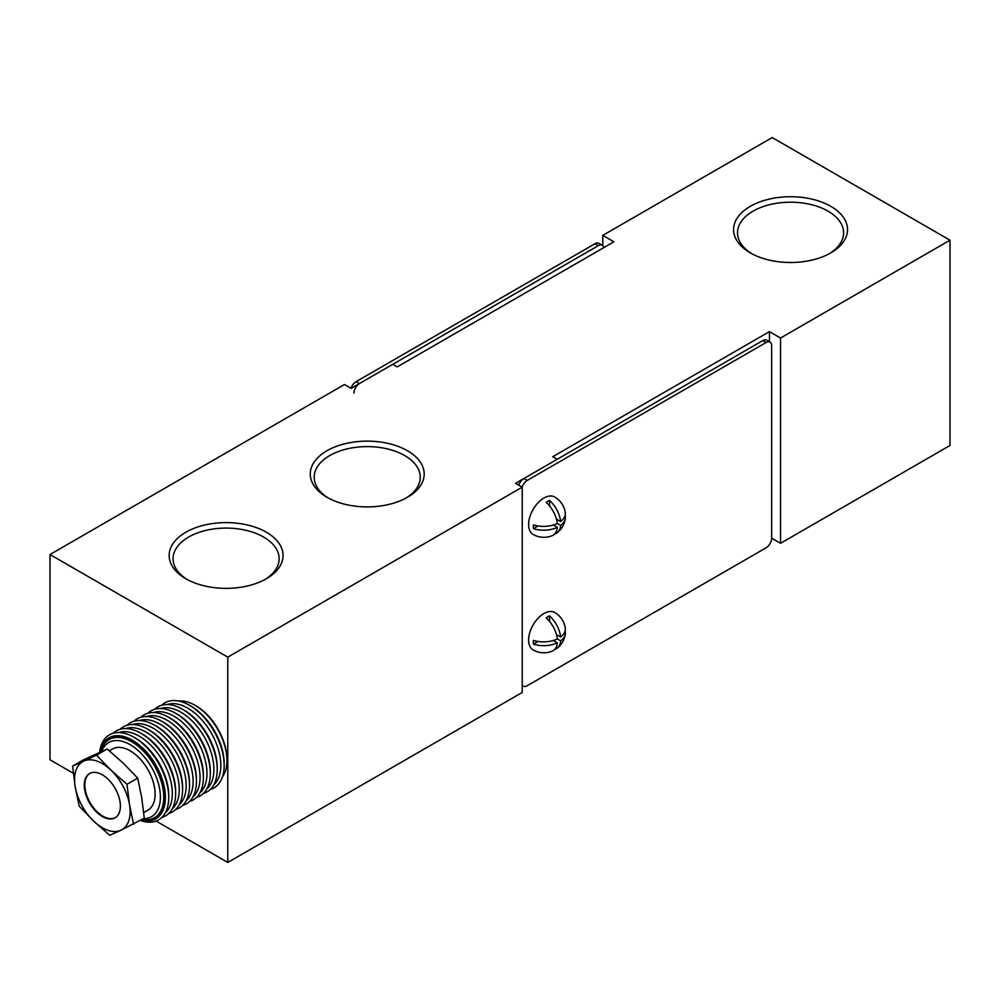 <?xml version="1.0" encoding="UTF-8"?>
<svg xmlns="http://www.w3.org/2000/svg" width="1000" height="1000" viewBox="0 0 1000 1000"><rect width="100%" height="100%" fill="white"/><g stroke="black" fill="none" stroke-linecap="round" stroke-linejoin="round"><path stroke-width="1.5" d="M328.387 498.075A53.038 30.612 180 0 1 314.188 477.225A53.038 30.612 180 0 1 329.725 455.575A53.038 30.612 180 0 1 387.512 448.938A53.038 30.612 180 0 1 420.25 477.225A53.038 30.612 180 0 1 406.062 498.075M187.275 579.538A53.038 30.612 180 0 1 173.075 558.7A53.038 30.612 180 0 1 188.612 537.05A53.038 30.612 180 0 1 246.4 530.413A53.038 30.612 180 0 1 279.15 558.7A53.038 30.612 180 0 1 264.95 579.538M266.388 578.737L266.388 578.737A56.962 32.887 0 0 0 266.388 532.238A56.962 32.887 0 0 0 185.837 532.238A56.962 32.887 0 0 0 185.837 578.737A56.962 32.887 0 0 0 266.388 578.737M407.5 497.275L407.5 497.275A56.962 32.887 0 0 0 407.5 450.763A56.962 32.887 0 0 0 326.95 450.763A56.962 32.887 0 0 0 326.95 497.275A56.962 32.887 0 0 0 407.5 497.275M751.712 253.663A53.038 30.612 180 0 1 737.525 232.812A53.038 30.612 180 0 1 753.05 211.163A53.038 30.612 180 0 1 810.85 204.525A53.038 30.612 180 0 1 843.587 232.812A53.038 30.612 180 0 1 829.4 253.663M750.275 206.35A56.962 32.887 0 0 0 750.275 252.862A56.962 32.887 0 0 0 830.837 252.862L830.837 252.862A56.962 32.887 0 0 0 830.837 206.35A56.962 32.887 0 0 0 750.275 206.35M522.225 487.163L227.775 657.163L50 554.525L344.45 384.525L351.112 388.375L392.775 364.325L397.225 366.887L613.888 241.8L602.775 235.387L772.225 137.55L950 240.188L780.55 338.025L769.45 331.613L552.775 456.7L557.225 459.263L515.55 483.325L522.225 487.163L522.225 692.45L227.775 862.45L156.1 821.062M73.338 773.275L50 759.812L50 554.525M950 240.188L950 445.475L780.55 543.3L771.663 538.175L771.663 345.725A7.862 4.537 120 0 0 770.037 342.125A7.862 4.537 120 0 0 766.112 342.512L527.225 480.438A7.862 4.537 120 0 0 522.163 487.137M769.45 331.613L769.45 341.775M780.55 543.3L780.55 338.025M602.775 235.387L602.775 245.65M227.775 862.45L227.775 657.163M603.775 247.638A7.862 4.537 120 0 0 602.263 245.263L598.925 243.337A7.862 4.537 120 0 0 595 243.725L356.112 381.637A7.862 4.537 120 0 0 351.05 388.338M602.263 245.263A7.862 4.537 120 0 0 598.337 245.65L359.45 383.562A7.862 4.537 120 0 0 353.888 393.188M770.037 342.125L766.7 340.2A7.862 4.537 120 0 0 762.775 340.588L523.888 478.512A7.862 4.537 120 0 0 518.825 485.213M522.225 684.987A7.862 4.537 120 0 0 523.3 686.1A7.862 4.537 120 0 0 527.225 685.713L766.112 547.788A7.862 4.537 120 0 0 771.663 538.175M556.45 519.125L560.625 521.525A21.475 12.575 179.3 0 0 565.262 512.537A21.6 21.6 0 0 0 554.688 497A21.6 12.475 120 0 0 543.663 498.2A21.6 12.475 120 0 0 529.738 517.263A21.6 12.475 120 0 0 533.088 534.425A21.6 21.6 0 0 0 552.362 535.588A21.475 12.212 59.3 0 0 557.337 527.325L553.337 525.013M560.625 521.525A21.475 12.212 -120.7 0 0 549.513 500.387L549.575 505.962M549.513 500.387A20.787 12 120 0 0 546.175 502.375A21.475 12.212 59.3 0 1 557.288 523.513A21.475 12.575 179.3 0 1 533.425 524.888A20.787 12 120 0 0 533.475 528.713A21.475 12.575 -0.7 0 0 557.337 527.325M557.275 523.387L560.675 525.35A21.475 12.575 -0.7 0 0 565.337 518.35A21.475 12.575 -0.7 0 0 565.112 515.45M538.088 525.975L533.475 528.713M554.725 533.95A21.475 12.212 -120.7 0 0 557.288 532.663A21.475 12.212 -120.7 0 0 560.675 525.35M556.45 634.587L560.625 637A21.475 12.575 179.3 0 0 565.262 628.013A21.6 21.6 0 0 0 554.688 612.475A21.6 12.475 120 0 0 543.663 613.675A21.6 12.475 120 0 0 529.738 632.725A21.6 12.475 120 0 0 533.088 649.9A21.6 21.6 0 0 0 552.362 651.062A21.475 12.212 59.3 0 0 557.337 642.8L553.337 640.487M560.625 637A21.475 12.212 -120.7 0 0 549.513 615.862L549.575 621.438M549.513 615.862A20.787 12 120 0 0 546.175 617.837A21.475 12.212 59.3 0 1 557.288 638.975A21.475 12.575 179.3 0 1 533.425 640.362A20.787 12 120 0 0 533.475 644.175A21.475 12.575 -0.7 0 0 557.337 642.8M557.275 638.862L560.675 640.825A21.475 12.575 -0.7 0 0 565.337 633.825A21.475 12.575 -0.7 0 0 565.112 630.913M538.088 641.438L533.475 644.175M554.725 649.412A21.475 12.212 -120.7 0 0 557.288 648.138A21.475 12.212 -120.7 0 0 560.675 640.825M140.325 820.45A49.1 28.35 -120 0 0 141.137 820.738A49.1 28.35 -120 0 0 168.725 797.425L168.725 795.5A46.75 26.988 -120 0 0 135.675 738.25L134 737.288A49.1 28.35 -120 0 0 126.862 734.025A49.1 28.35 -120 0 0 99.562 752.4M161.775 817.475A49.1 28.35 -120 0 0 175.65 793.425L175.65 791.5A46.75 26.988 -120 0 0 142.6 734.25L140.938 733.288A49.1 28.35 -120 0 0 133.787 730.025A49.1 28.35 -120 0 0 113.162 733.275M168.7 813.475A49.1 28.35 -120 0 0 182.587 789.425L182.587 787.5A46.75 26.988 -120 0 0 149.525 730.25L147.863 729.287A49.1 28.35 -120 0 0 140.725 726.025A49.1 28.35 -120 0 0 120.087 729.275M175.637 809.475A49.1 28.35 -120 0 0 189.513 785.425L189.513 783.5A46.75 26.988 -120 0 0 156.463 726.25L154.787 725.288A49.1 28.35 -120 0 0 147.65 722.013A49.1 28.35 -120 0 0 127.025 725.275M182.562 805.475A49.1 28.35 -120 0 0 196.45 781.425L196.45 779.5A46.75 26.988 -120 0 0 163.388 722.25L161.725 721.287A49.1 28.35 -120 0 0 154.588 718.012A49.1 28.35 -120 0 0 133.95 721.275M189.5 801.475A49.1 28.35 -120 0 0 203.375 777.425L203.375 775.5A46.75 26.988 -120 0 0 170.325 718.238L168.65 717.288A49.1 28.35 -120 0 0 161.513 714.013A49.1 28.35 -120 0 0 140.887 717.275M196.425 797.475A49.1 28.35 -120 0 0 210.3 773.425L210.3 771.5A46.75 26.988 -120 0 0 177.25 714.237L175.588 713.275A49.1 28.35 -120 0 0 168.45 710.013A49.1 28.35 -120 0 0 147.812 713.275M203.35 793.475A49.1 28.35 -120 0 0 217.237 769.425L217.237 767.5A46.75 26.988 -120 0 0 184.188 710.238L182.512 709.275A49.1 28.35 -120 0 0 175.375 706.012A49.1 28.35 -120 0 0 154.738 709.275M107.2 748.988L83.312 759.912L72.613 766.1L75.15 786.562L79.212 806.15L93.688 821.15A39.288 22.675 -120 0 0 108.05 830.35A39.288 22.675 -120 0 0 120.875 830.25L109.688 835.275L93.688 821.15A39.288 22.675 60 0 1 75.15 786.562A39.288 22.675 60 0 1 83.8 761.075L96.5 755.175L110.975 770.175A39.288 22.675 60 0 1 129.525 804.762A39.288 22.675 60 0 1 120.875 830.25L144.288 818.175L141.738 797.712L137.688 778.112L123.2 763.112L107.2 748.988L96.5 755.175M72.613 766.1L83.8 761.075A39.288 22.675 60 0 1 96.625 760.975A39.288 22.675 60 0 1 110.975 770.175L126.975 784.3L137.688 778.112M109.362 750.788L112.438 749.013A35.35 20.412 60 0 1 124.975 748.413A35.35 20.412 60 0 1 152.1 778.575A35.35 20.412 60 0 1 147.787 810.25L143.737 812.588M101.562 751.5A42.825 24.725 60 0 1 123.888 741.812A42.825 24.725 60 0 1 158.763 784.85A42.825 24.725 60 0 1 143.338 818.713M100.787 751.85A45.175 26.088 60 0 1 109.188 739.538A45.175 26.088 60 0 1 125.213 738.775A45.175 26.088 60 0 1 159.875 777.325A45.175 26.088 60 0 1 154.362 817.788A45.175 26.088 60 0 1 141.962 819.5M154.637 817.625A45.175 26.088 -120 0 0 154.925 817.463A45.175 26.088 -120 0 0 160.425 777A45.175 26.088 -120 0 0 125.763 738.45A45.175 26.088 -120 0 0 109.75 739.225A45.175 26.088 -120 0 0 109.475 739.388M140.863 820.15A46.75 26.988 -120 0 0 164.488 788.05A46.75 26.988 -120 0 0 125.538 737.062A46.75 26.988 -120 0 0 99.9 752.25M165.212 812.975A46.75 26.988 -120 0 0 167.362 770.45A46.75 26.988 -120 0 0 132.463 733.062A46.75 26.988 -120 0 0 118.787 732.562M172.138 808.975A46.75 26.988 -120 0 0 174.288 766.45A46.75 26.988 -120 0 0 139.4 729.062A46.75 26.988 -120 0 0 125.712 728.55M179.075 804.963A46.75 26.988 -120 0 0 181.225 762.45A46.75 26.988 -120 0 0 146.325 725.062A46.75 26.988 -120 0 0 132.65 724.55M186 800.962A46.75 26.988 -120 0 0 188.15 758.45A46.75 26.988 -120 0 0 153.262 721.062A46.75 26.988 -120 0 0 139.575 720.55M192.938 796.963A46.75 26.988 -120 0 0 195.087 754.45A46.75 26.988 -120 0 0 160.188 717.062A46.75 26.988 -120 0 0 146.512 716.55M199.862 792.962A46.75 26.988 -120 0 0 202.013 750.45A46.75 26.988 -120 0 0 167.125 713.062A46.75 26.988 -120 0 0 153.438 712.55M206.8 788.962A46.75 26.988 -120 0 0 208.95 746.45A46.75 26.988 -120 0 0 174.05 709.062A46.75 26.988 -120 0 0 160.362 708.55M210.287 789.475A49.1 28.35 -120 0 0 224.163 765.413A49.1 28.35 -120 0 0 189.45 705.275A49.1 28.35 -120 0 0 182.3 702.013A49.1 28.35 -120 0 0 161.675 705.275M213.725 784.963A46.75 26.988 -120 0 0 215.875 742.45A46.75 26.988 -120 0 0 180.975 705.05A46.75 26.988 -120 0 0 167.3 704.55M222.45 776.875A45.175 26.088 -120 0 0 226.95 760.612A45.175 26.088 -120 0 0 195 705.275A45.175 26.088 -120 0 0 188.438 702.275A45.175 26.088 -120 0 0 178.663 701.038M84.275 785.238A25.538 14.737 -120 0 0 95.425 810.938A25.538 14.737 -120 0 0 115.1 817.775A25.538 14.737 -120 0 0 120.388 806.087A25.538 14.737 -120 0 0 109.25 780.387A25.538 14.737 -120 0 0 89.562 773.55A25.538 14.737 -120 0 0 84.275 785.238M115.375 817.613A25.538 14.737 60 0 1 95.8 810.425A25.538 14.737 60 0 1 84.838 784.912A25.538 14.737 60 0 1 89.85 773.4M226.95 760.612L226.95 759.325A43.6 25.175 -120 0 0 196.112 705.925L195 705.275M224.163 765.413L224.163 763.487A46.75 26.988 -120 0 0 191.112 706.237L189.45 705.275M217.237 769.425A49.1 28.35 -120 0 0 182.512 709.275M210.3 773.425A49.1 28.35 -120 0 0 175.588 713.275M203.375 777.425A49.1 28.35 -120 0 0 168.65 717.288M196.45 781.425A49.1 28.35 -120 0 0 161.725 721.287M189.513 785.425A49.1 28.35 -120 0 0 154.787 725.288M182.587 789.425A49.1 28.35 -120 0 0 147.863 729.287M175.65 793.425A49.1 28.35 -120 0 0 140.938 733.288M168.725 797.425A49.1 28.35 -120 0 0 134 737.288M126.975 784.3L129.525 804.762L133.575 824.35M595 243.725L598.337 245.65M359.45 383.562L356.112 381.637M762.775 340.588L766.112 342.512M527.225 480.438L523.888 478.512M522.225 685.487L523.3 686.1M557.288 532.663A21.6 21.6 0 0 0 565.337 518.35M557.288 648.138A21.6 21.6 0 0 0 565.337 633.825"/></g></svg>
